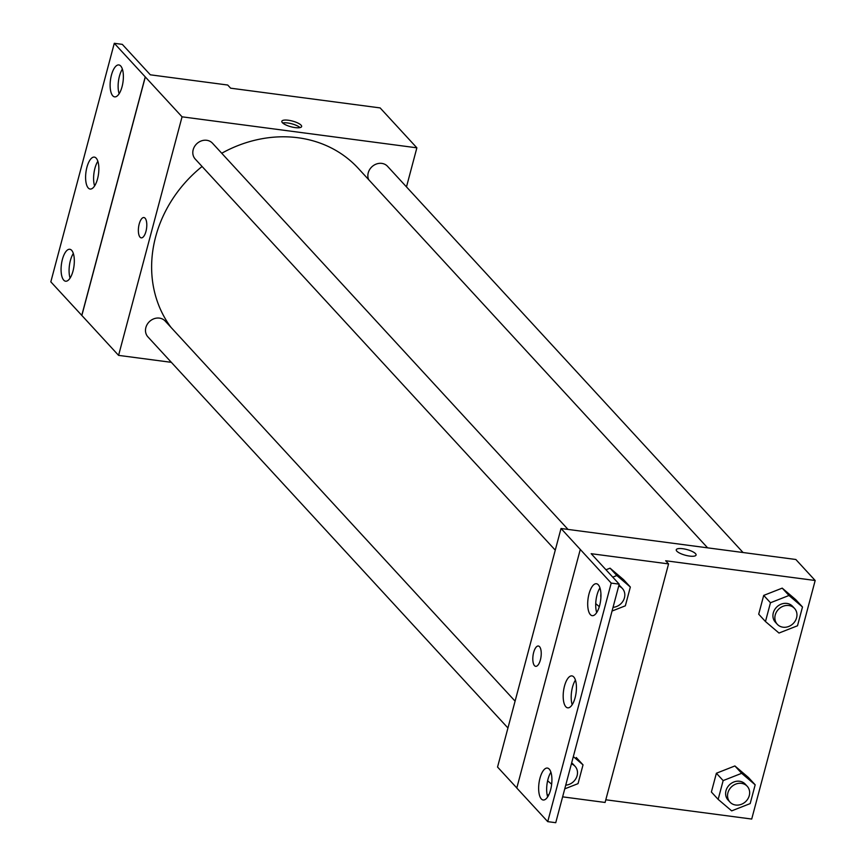 <?xml version="1.0" encoding="UTF-8"?>
<svg xmlns="http://www.w3.org/2000/svg" width="866" height="866" viewBox="0 0 866 866"><rect width="100%" height="100%" fill="white"/><g stroke="black" fill="none" stroke-linecap="round" stroke-linejoin="round"><path stroke-width="1.3" d="M171.349 362.334L118.577 355.374L182.055 116.823L114.29 43.3L122.301 44.361L150.338 74.812L227.715 85.03L230.616 88.18L380.131 107.914L416.871 147.826L406.479 186.894M282.392 122.691A10.251 2.944 -165.1 0 1 281.829 121.283A10.251 2.944 -165.1 0 1 292.481 121.078A10.251 2.944 -165.1 0 1 301.628 126.555A10.251 2.944 -165.1 0 1 293.076 127.259A10.251 2.944 -165.1 0 1 282.392 122.691M182.055 116.823L416.871 147.826M743.071 552.53L387.524 166.304A11.713 10.23 137.4 0 0 381.798 163.393A11.713 10.23 137.4 0 0 370.648 168.134A11.713 10.23 137.4 0 0 368.645 179.63M568.02 529.418L212.473 143.193A11.713 10.23 137.4 0 0 206.747 140.292A11.713 10.23 137.4 0 0 194.601 146.43A11.713 10.23 137.4 0 0 195.24 159.063L555.258 550.148M515.086 701.146L165.157 321.026A11.713 10.23 137.4 0 0 159.431 318.114A11.713 10.23 137.4 0 0 147.285 324.263A11.713 10.23 137.4 0 0 147.924 336.896L507.941 727.981M707.619 547.842L358.21 168.296A122.994 107.395 137.4 0 0 298.023 137.748A122.994 107.395 137.4 0 0 221.728 153.25M202.081 166.489A122.994 107.395 137.4 0 0 170.992 327.359M145.964 231.374A10.251 4.038 97.5 0 1 141.245 237.858A10.251 4.038 97.5 0 1 138.582 227.173A10.251 4.038 97.5 0 1 143.918 217.539A10.251 4.038 97.5 0 1 145.964 231.374M118.577 355.374L81.848 315.462L145.315 76.922M114.29 43.3L50.823 281.851L81.848 315.462M143.929 217.539A10.251 4.038 -82.5 0 0 138.582 227.173A10.251 4.038 -82.5 0 0 141.245 237.858M300.047 127.594A10.251 2.944 14.9 0 0 291.755 123.806A10.251 2.944 14.9 0 0 282.673 122.972M145.228 76.901L81.761 315.451M112.786 95.823A16.108 6.343 -82.5 0 0 114.637 96.873A16.108 6.343 -82.5 0 0 123.037 81.74A16.108 6.343 -82.5 0 0 118.858 64.939A16.108 6.343 -82.5 0 0 110.87 77.561A16.108 6.343 -82.5 0 0 112.786 95.823M63.738 280.151A16.108 6.343 -82.5 0 0 65.589 281.212A16.108 6.343 -82.5 0 0 73.989 266.068A16.108 6.343 -82.5 0 0 69.81 249.278A16.108 6.343 -82.5 0 0 61.822 261.9A16.108 6.343 -82.5 0 0 63.738 280.151M88.256 187.987A16.108 6.343 -82.5 0 0 90.118 189.048A16.108 6.343 -82.5 0 0 98.518 173.904A16.108 6.343 -82.5 0 0 94.329 157.103A16.108 6.343 -82.5 0 0 86.351 169.736A16.108 6.343 -82.5 0 0 88.256 187.987M122.377 69.118A16.108 6.343 -82.5 0 0 119.129 93.755M73.329 253.457A16.108 6.343 -82.5 0 0 70.081 278.083M97.858 161.282A16.108 6.343 -82.5 0 0 94.6 185.919M516.818 787.973L497.549 767.049L561.027 528.498L795.843 559.49L815.177 580.501L751.71 819.052L605.799 799.783M540.406 659.849A10.251 4.038 97.5 0 1 535.675 666.333A10.251 4.038 97.5 0 1 533.023 655.649A10.251 4.038 97.5 0 1 538.36 646.014A10.251 4.038 97.5 0 1 540.406 659.849M815.177 580.501L665.662 560.757L668.563 563.907L591.175 553.699L619.212 584.149L611.212 583.099L561.027 528.498M676.833 551.166A10.251 2.944 -165.1 0 1 676.259 549.758A10.251 2.944 -165.1 0 1 686.922 549.553A10.251 2.944 -165.1 0 1 696.069 555.03A10.251 2.944 -165.1 0 1 687.507 555.734A10.251 2.944 -165.1 0 1 676.833 551.166M716.388 773.241L711.387 792.022L716.388 773.241L734.898 765.955L716.388 773.241L723.153 780.591L741.664 773.316L755.174 784.812L750.173 803.594L731.673 810.868L718.152 799.372L723.153 780.591M748.408 777.462L734.898 765.955L748.408 777.462L755.174 784.812M782.215 588.133L763.704 595.407L758.703 614.189L763.704 595.407L782.215 588.133L795.724 599.64L782.215 588.133L788.98 595.483L802.49 606.99L797.499 625.772L778.989 633.046L765.468 621.539L770.469 602.758L788.98 595.483M668.563 563.907L605.096 802.457L562.619 796.85M548.708 795.02L547.128 794.804M619.212 584.149L555.745 822.7L547.734 821.639L516.796 788.038L580.274 549.488M696.069 555.03A10.251 2.944 14.9 0 0 686.922 549.553A10.251 2.944 14.9 0 0 676.259 549.769M538.371 646.014A10.251 4.038 -82.5 0 0 533.023 655.649A10.251 4.038 -82.5 0 0 535.686 666.333M547.734 821.639L611.212 583.099M565.844 706.775A16.108 6.343 -82.5 0 0 567.695 707.836A16.108 6.343 -82.5 0 0 576.096 692.703A16.108 6.343 -82.5 0 0 571.917 675.902A16.108 6.343 -82.5 0 0 563.928 688.524A16.108 6.343 -82.5 0 0 565.844 706.775M549.25 769.127A16.108 6.343 -82.5 0 0 547.388 768.066A16.108 6.343 -82.5 0 0 538.988 783.2A16.108 6.343 -82.5 0 0 543.177 800A16.108 6.343 -82.5 0 0 551.166 787.378A16.108 6.343 -82.5 0 0 549.25 769.127M598.298 584.788A16.108 6.343 -82.5 0 0 596.436 583.738A16.108 6.343 -82.5 0 0 588.036 598.871A16.108 6.343 -82.5 0 0 592.225 615.672A16.108 6.343 -82.5 0 0 600.203 603.05A16.108 6.343 -82.5 0 0 598.298 584.788M610.065 568.172L605.983 569.785L610.065 568.172L623.574 579.679L610.065 568.172L616.83 575.522L630.34 587.029L625.349 605.81L612.067 611.039M576.258 757.512L583.024 764.862L578.033 783.643L564.751 788.861M575.435 680.081A16.108 6.343 -82.5 0 0 572.188 704.718M550.917 772.245A16.108 6.343 -82.5 0 0 547.658 796.882M599.954 587.917A16.108 6.343 -82.5 0 0 596.706 612.543M794.533 608.43L792.596 606.33A11.713 10.23 137.4 0 0 786.869 603.418A11.713 10.23 137.4 0 0 774.724 609.567A11.713 10.23 137.4 0 0 775.362 622.199L777.3 624.299A11.713 10.23 137.4 0 0 792.845 623.888A11.713 10.23 137.4 0 0 794.533 608.43A11.713 10.23 137.4 0 0 788.796 605.518A11.713 10.23 137.4 0 0 776.661 611.667A11.713 10.23 137.4 0 0 777.3 624.299M765.468 621.539L758.703 614.189M770.469 602.758L763.704 595.407M802.49 606.99L795.724 599.64M747.217 786.263L745.28 784.163A11.713 10.23 137.4 0 0 739.553 781.251A11.713 10.23 137.4 0 0 727.408 787.4A11.713 10.23 137.4 0 0 728.046 800.022L729.984 802.122A11.713 10.23 137.4 0 0 745.529 801.721A11.713 10.23 137.4 0 0 747.217 786.263A11.713 10.23 137.4 0 0 741.48 783.351A11.713 10.23 137.4 0 0 729.345 789.5A11.713 10.23 137.4 0 0 729.984 802.122M718.152 799.372L711.387 792.022M741.664 773.316L734.898 765.955M599.304 606.676L595.732 603.634M612.749 577.135L616.83 575.522M600.928 593.946A11.713 10.23 137.4 0 0 600.907 597.421M613.052 607.315A11.713 10.23 137.4 0 0 623.574 600.106A11.713 10.23 137.4 0 0 622.383 588.479L620.457 586.379A11.713 10.23 137.4 0 0 618.973 585.08M630.34 587.029L623.574 579.679M622.383 588.479A11.713 10.23 137.4 0 0 618.714 586.055M551.653 784.217L547.615 780.775M573.335 756.603L583.024 764.862M565.736 785.148A11.713 10.23 137.4 0 0 576.258 777.928A11.713 10.23 137.4 0 0 575.067 766.302L573.14 764.202A11.713 10.23 137.4 0 0 571.657 762.914M575.067 766.302A11.713 10.23 137.4 0 0 571.398 763.888"/></g></svg>
